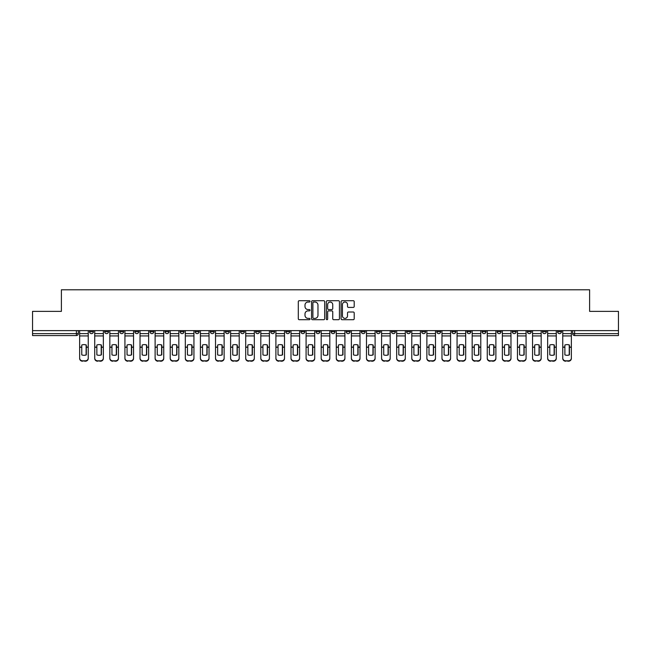 <?xml version="1.0" encoding="UTF-8"?>
<svg xmlns="http://www.w3.org/2000/svg" width="651" height="651" viewBox="0 0 651 651"><rect width="100%" height="100%" fill="white"/><g stroke="black" fill="none" stroke-linecap="round" stroke-linejoin="round"><path stroke-width="0.98" d="M310.014 301.372A0.667 0.667 0 0 0 309.347 300.713L299.257 300.713A0.952 0.952 0 0 0 298.304 301.657L298.304 318.762A0.952 0.952 0 0 0 299.257 319.706L309.347 319.706A0.667 0.667 0 0 0 310.014 319.047A0.667 0.667 0 0 0 309.347 318.38L308.045 318.38A3.043 3.043 0 0 1 305.002 315.336L305.002 313.912A3.043 3.043 0 0 1 308.045 310.877L309.347 310.877A0.667 0.667 0 0 0 310.014 310.21A0.667 0.667 0 0 0 309.347 309.542L308.045 309.542A3.043 3.043 0 0 1 305.002 306.507L305.002 305.083A3.043 3.043 0 0 1 308.045 302.04L309.347 302.04A0.667 0.667 0 0 0 310.014 301.372M497.185 330.627L497.185 331.693L501.058 331.693A1.937 1.937 0 0 1 499.122 333.629A1.937 1.937 0 0 1 497.185 331.693L497.185 330.627M482.09 330.627L482.09 331.693L485.963 331.693A1.937 1.937 0 0 1 484.027 333.629A1.937 1.937 0 0 1 482.09 331.693L482.09 330.627M391.503 330.627L391.503 331.693L395.377 331.693A1.937 1.937 0 0 1 393.44 333.629A1.937 1.937 0 0 1 391.503 331.693L391.503 330.627M376.408 330.627L376.408 331.693L380.274 331.693A1.937 1.937 0 0 1 378.345 333.629A1.937 1.937 0 0 1 376.408 331.693L376.408 330.627M361.305 330.627L361.305 331.693L365.178 331.693A1.937 1.937 0 0 1 363.242 333.629A1.937 1.937 0 0 1 361.305 331.693L361.305 330.627M331.115 330.627L331.115 331.693L334.988 331.693A1.937 1.937 0 0 1 333.052 333.629A1.937 1.937 0 0 1 331.115 331.693L331.115 330.627M300.917 331.693L300.917 330.627L300.917 331.693A1.937 1.937 0 0 0 302.853 333.629A1.937 1.937 0 0 1 300.917 331.693L304.79 331.693A1.937 1.937 0 0 1 302.853 333.629A1.937 1.937 0 0 0 304.79 331.693L304.79 330.627L304.79 331.693M285.822 331.693L285.822 330.627L285.822 331.693A1.937 1.937 0 0 0 287.758 333.629A1.937 1.937 0 0 1 285.822 331.693L289.695 331.693A1.937 1.937 0 0 1 287.758 333.629M270.726 331.693L270.726 330.627L270.726 331.693A1.937 1.937 0 0 0 272.655 333.629A1.937 1.937 0 0 1 270.726 331.693L274.592 331.693A1.937 1.937 0 0 1 272.655 333.629A1.937 1.937 0 0 0 274.592 331.693L274.592 330.627L274.592 331.693M255.623 330.627L255.623 331.693L259.497 331.693A1.937 1.937 0 0 1 257.56 333.629A1.937 1.937 0 0 1 255.623 331.693L255.623 330.627M240.528 330.627L240.528 331.693L244.402 331.693A1.937 1.937 0 0 1 242.465 333.629A1.937 1.937 0 0 1 240.528 331.693L240.528 330.627M225.433 330.627L225.433 331.693L229.298 331.693A1.937 1.937 0 0 1 227.37 333.629A1.937 1.937 0 0 1 225.433 331.693L225.433 330.627M210.33 331.693L210.33 330.627L210.33 331.693A1.937 1.937 0 0 0 212.267 333.629A1.937 1.937 0 0 1 210.33 331.693L214.203 331.693A1.937 1.937 0 0 1 212.267 333.629M180.14 331.693L180.14 330.627L180.14 331.693A1.937 1.937 0 0 0 182.077 333.629A1.937 1.937 0 0 1 180.14 331.693L184.005 331.693A1.937 1.937 0 0 1 182.077 333.629A1.937 1.937 0 0 0 184.005 331.693L184.005 330.627L184.005 331.693M165.037 331.693L165.037 330.627L165.037 331.693A1.937 1.937 0 0 0 166.973 333.629A1.937 1.937 0 0 1 165.037 331.693L168.91 331.693A1.937 1.937 0 0 1 166.973 333.629A1.937 1.937 0 0 0 168.91 331.693L168.91 330.627L168.91 331.693M149.942 331.693L149.942 330.627L149.942 331.693A1.937 1.937 0 0 0 151.878 333.629A1.937 1.937 0 0 1 149.942 331.693L153.815 331.693A1.937 1.937 0 0 1 151.878 333.629A1.937 1.937 0 0 0 153.815 331.693L153.815 330.627L153.815 331.693M134.847 331.693L134.847 330.627L134.847 331.693A1.937 1.937 0 0 0 136.783 333.629A1.937 1.937 0 0 1 134.847 331.693L138.72 331.693A1.937 1.937 0 0 1 136.783 333.629M119.751 331.693L119.751 330.627L119.751 331.693A1.937 1.937 0 0 0 121.68 333.629A1.937 1.937 0 0 1 119.751 331.693L123.617 331.693A1.937 1.937 0 0 1 121.68 333.629A1.937 1.937 0 0 0 123.617 331.693L123.617 330.627L123.617 331.693M104.648 331.693L104.648 330.627L104.648 331.693A1.937 1.937 0 0 0 106.585 333.629A1.937 1.937 0 0 1 104.648 331.693L108.522 331.693A1.937 1.937 0 0 1 106.585 333.629A1.937 1.937 0 0 0 108.522 331.693L108.522 330.627L108.522 331.693M353.265 307.41A0.952 0.952 0 0 0 354.209 306.458L354.209 301.657A0.952 0.952 0 0 0 353.265 300.713L342.052 300.713A0.952 0.952 0 0 0 341.1 301.657L341.1 318.762A0.952 0.952 0 0 0 342.052 319.706L353.265 319.706A0.952 0.952 0 0 0 354.209 318.762L354.209 312.96A0.952 0.952 0 0 0 353.265 312.016L348.464 312.016A0.952 0.952 0 0 0 347.512 312.96L347.512 315.841A2.539 2.539 0 0 1 344.973 318.38A2.539 2.539 0 0 1 342.434 315.841L342.434 304.578A2.539 2.539 0 0 1 344.973 302.04A2.539 2.539 0 0 1 347.512 304.578L347.512 306.458A0.952 0.952 0 0 0 348.464 307.41L353.265 307.41M32.55 330.627L32.55 311.373L61.389 311.373L61.389 289.785L589.611 289.785L589.611 311.373L618.45 311.373L618.45 330.627L32.55 330.627L32.55 333.629L78.323 333.629L78.323 330.627M324.67 301.657A0.952 0.952 0 0 0 323.718 300.713L312.513 300.713A0.952 0.952 0 0 0 311.56 301.657L311.56 318.762A0.952 0.952 0 0 0 312.513 319.706L323.718 319.706A0.952 0.952 0 0 0 324.67 318.762L324.67 301.657M327.282 300.713L338.487 300.713A0.952 0.952 0 0 1 339.44 301.657L339.44 318.762A0.952 0.952 0 0 1 338.487 319.706L333.694 319.706A0.952 0.952 0 0 1 332.742 318.762L332.742 311.821A0.952 0.952 0 0 0 331.79 310.877L328.609 310.877A0.952 0.952 0 0 0 327.665 311.821L327.665 319.047A0.667 0.667 0 0 1 326.997 319.706A0.667 0.667 0 0 1 326.33 319.047L326.33 301.657A0.952 0.952 0 0 1 327.282 300.713M572.677 330.627L572.677 333.629L618.45 333.629L618.45 335.566L574.605 335.566A1.937 1.937 0 0 1 572.677 333.629A1.937 1.937 0 0 0 574.605 335.566L574.605 330.627M618.45 330.627L618.45 333.629M78.323 333.629A1.937 1.937 0 0 1 76.395 335.566L32.55 335.566L32.55 333.629M561.447 330.627L561.447 331.693A1.937 1.937 0 0 1 559.51 333.629A1.937 1.937 0 0 1 557.573 331.693L561.447 331.693M557.573 330.627L557.573 331.693M546.352 330.627L546.352 331.693A1.937 1.937 0 0 1 544.415 333.629A1.937 1.937 0 0 1 542.478 331.693A1.937 1.937 0 0 0 544.415 333.629M542.478 330.627L542.478 331.693L546.352 331.693M531.249 330.627L531.249 331.693A1.937 1.937 0 0 1 529.32 333.629A1.937 1.937 0 0 1 527.383 331.693L531.249 331.693M527.383 330.627L527.383 331.693M516.153 330.627L516.153 331.693A1.937 1.937 0 0 1 514.217 333.629A1.937 1.937 0 0 1 512.28 331.693L516.153 331.693M512.28 330.627L512.28 331.693M501.058 330.627L501.058 331.693M485.963 330.627L485.963 331.693L485.963 330.627M470.86 330.627L470.86 331.693A1.937 1.937 0 0 1 468.923 333.629A1.937 1.937 0 0 1 466.995 331.693L470.86 331.693M466.995 330.627L466.995 331.693M455.765 330.627L455.765 331.693A1.937 1.937 0 0 1 453.828 333.629A1.937 1.937 0 0 1 451.892 331.693L455.765 331.693M451.892 330.627L451.892 331.693M440.67 330.627L440.67 331.693A1.937 1.937 0 0 1 438.733 333.629A1.937 1.937 0 0 1 436.797 331.693L440.67 331.693M436.797 330.627L436.797 331.693M425.567 330.627L425.567 331.693A1.937 1.937 0 0 1 423.63 333.629A1.937 1.937 0 0 1 421.702 331.693L425.567 331.693M421.702 330.627L421.702 331.693M410.472 330.627L410.472 331.693A1.937 1.937 0 0 1 408.535 333.629A1.937 1.937 0 0 1 406.598 331.693L410.472 331.693M406.598 330.627L406.598 331.693M395.377 330.627L395.377 331.693A1.937 1.937 0 0 1 393.44 333.629M380.274 330.627L380.274 331.693M365.178 331.693L365.178 330.627L365.178 331.693A1.937 1.937 0 0 1 363.242 333.629M350.083 330.627L350.083 331.693A1.937 1.937 0 0 1 348.147 333.629A1.937 1.937 0 0 1 346.21 331.693A1.937 1.937 0 0 0 348.147 333.629A1.937 1.937 0 0 0 350.083 331.693L346.21 331.693L346.21 330.627M334.988 331.693L334.988 330.627L334.988 331.693A1.937 1.937 0 0 1 333.052 333.629M319.885 330.627L319.885 331.693A1.937 1.937 0 0 1 317.948 333.629A1.937 1.937 0 0 1 316.012 331.693A1.937 1.937 0 0 0 317.948 333.629M316.012 330.627L316.012 331.693L319.885 331.693M289.695 330.627L289.695 331.693L289.695 330.627M259.497 331.693L259.497 330.627L259.497 331.693A1.937 1.937 0 0 1 257.56 333.629M244.402 331.693L244.402 330.627L244.402 331.693A1.937 1.937 0 0 1 242.465 333.629M229.298 331.693L229.298 330.627L229.298 331.693A1.937 1.937 0 0 1 227.37 333.629M214.203 330.627L214.203 331.693L214.203 330.627M199.108 331.693L199.108 330.627L199.108 331.693A1.937 1.937 0 0 1 197.172 333.629A1.937 1.937 0 0 1 195.235 331.693L199.108 331.693A1.937 1.937 0 0 1 197.172 333.629M195.235 330.627L195.235 331.693M138.72 330.627L138.72 331.693L138.72 330.627M93.427 330.627L93.427 331.693A1.937 1.937 0 0 1 91.49 333.629A1.937 1.937 0 0 1 89.553 331.693A1.937 1.937 0 0 0 91.49 333.629A1.937 1.937 0 0 0 93.427 331.693L93.427 330.627M89.553 330.627L89.553 331.693L93.427 331.693M313.554 302.04A0.667 0.667 0 0 0 312.887 302.707L312.887 317.712A0.667 0.667 0 0 0 313.554 318.38L314.929 318.38A3.043 3.043 0 0 0 317.973 315.336L317.973 305.083A3.043 3.043 0 0 0 314.929 302.04L313.554 302.04M332.742 304.627A2.539 2.539 0 0 0 330.203 302.088A2.539 2.539 0 0 0 327.665 304.627L327.665 308.59A0.952 0.952 0 0 0 328.609 309.542L331.79 309.542A0.952 0.952 0 0 0 332.742 308.59L332.742 304.627M86.119 354.95L86.119 344.949M83.938 344.615A5.997 5.281 180 0 1 86.119 345.014M79.634 347.642L79.634 358.058A2.905 2.75 0 0 0 82.539 360.809L85.346 360.809A2.905 2.75 0 0 0 88.243 358.058L88.243 358.457A2.905 2.75 180 0 1 85.346 361.215L85.346 360.809M83.938 355.308A5.997 5.688 180 0 0 86.119 354.885M86.314 347.243L86.314 345.014A5.997 5.281 180 0 0 84.036 344.615A5.997 5.281 180 0 0 81.766 345.014L81.766 354.885A5.997 5.688 180 0 0 86.314 354.885L86.314 347.243L88.243 347.243L88.243 358.058M88.243 330.627L88.243 347.243M79.634 330.627L79.634 358.058M82.539 360.809L85.346 361.215M82.539 361.215A2.905 2.75 180 0 1 79.634 358.457M101.214 354.95L101.214 344.949M99.033 344.615A5.997 5.281 180 0 1 101.214 345.014M94.729 347.642L94.729 358.058A2.905 2.75 0 0 0 97.634 360.809L100.441 360.809A2.905 2.75 0 0 0 103.346 358.058L103.346 358.457A2.905 2.75 180 0 1 100.441 361.215L100.441 360.809M99.033 355.308A5.997 5.688 180 0 0 101.214 354.885M116.309 354.95L116.309 344.949M114.137 344.615A5.997 5.281 180 0 1 116.309 345.014M109.832 347.642L109.832 358.058A2.905 2.75 0 0 0 112.729 360.809L115.536 360.809A2.905 2.75 0 0 0 118.441 358.058L118.441 358.457A2.905 2.75 180 0 1 115.536 361.215L115.536 360.809M114.137 355.308A5.997 5.688 180 0 0 116.309 354.885M101.41 347.243L101.41 345.014A5.997 5.281 180 0 0 99.131 344.615A5.997 5.281 180 0 0 96.861 345.014L96.861 354.885A5.997 5.688 180 0 0 101.41 354.885L101.41 347.243L103.346 347.243L103.346 358.058M103.346 330.627L103.346 347.243M94.729 330.627L94.729 358.058M97.634 360.809L100.441 361.215M97.634 361.215A2.905 2.75 180 0 1 94.729 358.457M116.505 347.243L116.505 345.014A5.997 5.281 180 0 0 114.234 344.615A5.997 5.281 180 0 0 111.956 345.014L111.956 354.885A5.997 5.688 180 0 0 116.505 354.885L116.505 347.243L118.441 347.243L118.441 358.058M118.441 330.627L118.441 347.243M109.832 330.627L109.832 358.058M112.729 360.809L115.536 361.215M112.729 361.215A2.905 2.75 180 0 1 109.832 358.457M131.412 354.95L131.412 344.949M129.232 344.615A5.997 5.281 180 0 1 131.412 345.014M124.927 347.642L124.927 358.058A2.905 2.75 0 0 0 127.832 360.809L130.639 360.809A2.905 2.75 0 0 0 133.536 358.058L133.536 358.457A2.905 2.75 180 0 1 130.639 361.215L130.639 360.809M129.232 355.308A5.997 5.688 180 0 0 131.412 354.885M146.508 354.95L146.508 344.949M144.327 344.615A5.997 5.281 180 0 1 146.508 345.014M140.022 347.642L140.022 358.058A2.905 2.75 0 0 0 142.927 360.809L145.734 360.809A2.905 2.75 0 0 0 148.64 358.058L148.64 358.457A2.905 2.75 180 0 1 145.734 361.215L145.734 360.809M144.327 355.308A5.997 5.688 180 0 0 146.508 354.885M161.603 354.95L161.603 344.949M159.43 344.615A5.997 5.281 180 0 1 161.603 345.014M155.117 347.642L155.117 358.058A2.905 2.75 0 0 0 158.022 360.809L160.83 360.809A2.905 2.75 0 0 0 163.735 358.058L163.735 358.457A2.905 2.75 180 0 1 160.83 361.215L160.83 360.809M159.43 355.308A5.997 5.688 180 0 0 161.603 354.885M131.6 347.243L131.6 345.014A5.997 5.281 180 0 0 129.329 344.615A5.997 5.281 180 0 0 127.051 345.014L127.051 354.885A5.997 5.688 180 0 0 131.6 354.885L131.6 347.243L133.536 347.243L133.536 358.058M133.536 330.627L133.536 347.243M124.927 330.627L124.927 358.058M127.832 360.809L130.639 361.215M127.832 361.215A2.905 2.75 180 0 1 124.927 358.457M146.703 347.243L146.703 345.014A5.997 5.281 180 0 0 144.424 344.615A5.997 5.281 180 0 0 142.154 345.014L142.154 354.885A5.997 5.688 180 0 0 146.703 354.885L146.703 347.243L148.64 347.243L148.64 358.058M148.64 330.627L148.64 347.243M140.022 330.627L140.022 358.058M142.927 360.809L145.734 361.215M142.927 361.215A2.905 2.75 180 0 1 140.022 358.457M161.798 347.243L161.798 345.014A5.997 5.281 180 0 0 159.528 344.615A5.997 5.281 180 0 0 157.249 345.014L157.249 354.885A5.997 5.688 180 0 0 161.798 354.885L161.798 347.243L163.735 347.243L163.735 358.058M163.735 330.627L163.735 347.243M155.117 330.627L155.117 358.058M158.022 360.809L160.83 361.215M158.022 361.215A2.905 2.75 180 0 1 155.117 358.457M176.706 354.95L176.706 344.949M174.525 344.615A5.997 5.281 180 0 1 176.706 345.014M170.22 347.642L170.22 358.058A2.905 2.75 0 0 0 173.125 360.809L175.925 360.809A2.905 2.75 0 0 0 178.83 358.058L178.83 358.457A2.905 2.75 180 0 1 175.925 361.215L175.925 360.809M174.525 355.308A5.997 5.688 180 0 0 176.706 354.885M176.893 347.243L176.893 345.014A5.997 5.281 180 0 0 174.623 344.615A5.997 5.281 180 0 0 172.344 345.014L172.344 354.885A5.997 5.688 180 0 0 176.893 354.885L176.893 347.243L178.83 347.243L178.83 358.058M178.83 330.627L178.83 347.243M170.22 330.627L170.22 358.058M173.125 360.809L175.925 361.215M173.125 361.215A2.905 2.75 180 0 1 170.22 358.457M191.801 354.95L191.801 344.949M189.62 344.615A5.997 5.281 180 0 1 191.801 345.014M185.315 347.642L185.315 358.058A2.905 2.75 0 0 0 188.22 360.809L191.028 360.809A2.905 2.75 0 0 0 193.933 358.058L193.933 358.457A2.905 2.75 180 0 1 191.028 361.215L191.028 360.809M189.62 355.308A5.997 5.688 180 0 0 191.801 354.885M191.996 347.243L191.996 345.014A5.997 5.281 180 0 0 189.718 344.615A5.997 5.281 180 0 0 187.447 345.014L187.447 354.885A5.997 5.688 180 0 0 191.996 354.885L191.996 347.243L193.933 347.243L193.933 358.058M193.933 330.627L193.933 347.243M185.315 330.627L185.315 358.058M188.22 360.809L191.028 361.215M188.22 361.215A2.905 2.75 180 0 1 185.315 358.457M206.896 354.95L206.896 344.949M204.723 344.615A5.997 5.281 180 0 1 206.896 345.014M200.41 347.642L200.41 358.058A2.905 2.75 0 0 0 203.315 360.809L206.123 360.809A2.905 2.75 0 0 0 209.028 358.058L209.028 358.457A2.905 2.75 180 0 1 206.123 361.215L206.123 360.809M204.723 355.308A5.997 5.688 180 0 0 206.896 354.885M207.091 347.243L207.091 345.014A5.997 5.281 180 0 0 204.813 344.615A5.997 5.281 180 0 0 202.542 345.014L202.542 354.885A5.997 5.688 180 0 0 207.091 354.885L207.091 347.243L209.028 347.243L209.028 358.058M209.028 330.627L209.028 347.243M200.41 330.627L200.41 358.058M203.315 360.809L206.123 361.215M203.315 361.215A2.905 2.75 180 0 1 200.41 358.457M221.991 354.95L221.991 344.949M219.818 344.615A5.997 5.281 180 0 1 221.991 345.014M215.514 347.642L215.514 358.058A2.905 2.75 0 0 0 218.41 360.809L221.218 360.809A2.905 2.75 0 0 0 224.123 358.058L224.123 358.457A2.905 2.75 180 0 1 221.218 361.215L221.218 360.809M219.818 355.308A5.997 5.688 180 0 0 221.991 354.885M222.186 347.243L222.186 345.014A5.997 5.281 180 0 0 219.916 344.615A5.997 5.281 180 0 0 217.637 345.014L217.637 354.885A5.997 5.688 180 0 0 222.186 354.885L222.186 347.243L224.123 347.243L224.123 358.058M224.123 330.627L224.123 347.243M215.514 330.627L215.514 358.058M218.41 360.809L221.218 361.215M218.41 361.215A2.905 2.75 180 0 1 215.514 358.457M237.094 354.95L237.094 344.949M234.913 344.615A5.997 5.281 180 0 1 237.094 345.014M230.609 347.642L230.609 358.058A2.905 2.75 0 0 0 233.514 360.809L236.321 360.809A2.905 2.75 0 0 0 239.218 358.058L239.218 358.457A2.905 2.75 180 0 1 236.321 361.215L236.321 360.809M234.913 355.308A5.997 5.688 180 0 0 237.094 354.885M252.189 354.95L252.189 344.949M250.008 344.615A5.997 5.281 180 0 1 252.189 345.014M245.704 347.642L245.704 358.058A2.905 2.75 0 0 0 248.609 360.809L251.416 360.809A2.905 2.75 0 0 0 254.321 358.058L254.321 358.457A2.905 2.75 180 0 1 251.416 361.215L251.416 360.809M250.008 355.308A5.997 5.688 180 0 0 252.189 354.885M267.284 354.95L267.284 344.949M265.112 344.615A5.997 5.281 180 0 1 267.284 345.014M260.807 347.642L260.807 358.058A2.905 2.75 0 0 0 263.704 360.809L266.511 360.809A2.905 2.75 0 0 0 269.416 358.058L269.416 358.457A2.905 2.75 180 0 1 266.511 361.215L266.511 360.809M265.112 355.308A5.997 5.688 180 0 0 267.284 354.885M282.388 354.95L282.388 344.949M280.207 344.615A5.997 5.281 180 0 1 282.388 345.014M275.902 347.642L275.902 358.058A2.905 2.75 0 0 0 278.807 360.809L281.614 360.809A2.905 2.75 0 0 0 284.511 358.058L284.511 358.457A2.905 2.75 180 0 1 281.614 361.215L281.614 360.809M280.207 355.308A5.997 5.688 180 0 0 282.388 354.885M297.483 354.95L297.483 344.949M295.302 344.615A5.997 5.281 180 0 1 297.483 345.014M290.997 347.642L290.997 358.058A2.905 2.75 0 0 0 293.902 360.809L296.71 360.809A2.905 2.75 0 0 0 299.615 358.058L299.615 358.457A2.905 2.75 180 0 1 296.71 361.215L296.71 360.809M295.302 355.308A5.997 5.688 180 0 0 297.483 354.885M312.578 354.95L312.578 344.949M310.405 344.615A5.997 5.281 180 0 1 312.578 345.014M306.092 347.642L306.092 358.058A2.905 2.75 0 0 0 308.997 360.809L311.805 360.809A2.905 2.75 0 0 0 314.71 358.058L314.71 358.457A2.905 2.75 180 0 1 311.805 361.215L311.805 360.809M310.405 355.308A5.997 5.688 180 0 0 312.578 354.885M237.29 347.243L237.29 345.014A5.997 5.281 180 0 0 235.011 344.615A5.997 5.281 180 0 0 232.741 345.014L232.741 354.885A5.997 5.688 180 0 0 237.29 354.885L237.29 347.243L239.218 347.243L239.218 358.058M239.218 330.627L239.218 347.243M230.609 330.627L230.609 358.058M233.514 360.809L236.321 361.215M233.514 361.215A2.905 2.75 180 0 1 230.609 358.457M252.385 347.243L252.385 345.014A5.997 5.281 180 0 0 250.106 344.615A5.997 5.281 180 0 0 247.836 345.014L247.836 354.885A5.997 5.688 180 0 0 252.385 354.885L252.385 347.243L254.321 347.243L254.321 358.058M254.321 330.627L254.321 347.243M245.704 330.627L245.704 358.058M248.609 360.809L251.416 361.215M248.609 361.215A2.905 2.75 180 0 1 245.704 358.457M267.48 347.243L267.48 345.014A5.997 5.281 180 0 0 265.209 344.615A5.997 5.281 180 0 0 262.931 345.014L262.931 354.885A5.997 5.688 180 0 0 267.48 354.885L267.48 347.243L269.416 347.243L269.416 358.058M269.416 330.627L269.416 347.243M260.807 330.627L260.807 358.058M263.704 360.809L266.511 361.215M263.704 361.215A2.905 2.75 180 0 1 260.807 358.457M282.575 347.243L282.575 345.014A5.997 5.281 180 0 0 280.304 344.615A5.997 5.281 180 0 0 278.034 345.014L278.034 354.885A5.997 5.688 180 0 0 282.575 354.885L282.575 347.243L284.511 347.243L284.511 358.058M284.511 330.627L284.511 347.243M275.902 330.627L275.902 358.058M278.807 360.809L281.614 361.215M278.807 361.215A2.905 2.75 180 0 1 275.902 358.457M297.678 347.243L297.678 345.014A5.997 5.281 180 0 0 295.399 344.615A5.997 5.281 180 0 0 293.129 345.014L293.129 354.885A5.997 5.688 180 0 0 297.678 354.885L297.678 347.243L299.615 347.243L299.615 358.058M299.615 330.627L299.615 347.243M290.997 330.627L290.997 358.058M293.902 360.809L296.71 361.215M293.902 361.215A2.905 2.75 180 0 1 290.997 358.457M312.773 347.243L312.773 345.014A5.997 5.281 180 0 0 310.503 344.615A5.997 5.281 180 0 0 308.224 345.014L308.224 354.885A5.997 5.688 180 0 0 312.773 354.885L312.773 347.243L314.71 347.243L314.71 358.058M314.71 330.627L314.71 347.243M306.092 330.627L306.092 358.058M308.997 360.809L311.805 361.215M308.997 361.215A2.905 2.75 180 0 1 306.092 358.457M327.681 354.95L327.681 344.949M325.5 344.615A5.997 5.281 180 0 1 327.681 345.014M321.195 347.642L321.195 358.058A2.905 2.75 0 0 0 324.1 360.809L326.9 360.809A2.905 2.75 0 0 0 329.805 358.058L329.805 358.457A2.905 2.75 180 0 1 326.9 361.215L326.9 360.809M325.5 355.308A5.997 5.688 180 0 0 327.681 354.885M327.868 347.243L327.868 345.014A5.997 5.281 180 0 0 325.598 344.615A5.997 5.281 180 0 0 323.319 345.014L323.319 354.885A5.997 5.688 180 0 0 327.868 354.885L327.868 347.243L329.805 347.243L329.805 358.058M329.805 330.627L329.805 347.243M321.195 330.627L321.195 358.058M324.1 360.809L326.9 361.215M324.1 361.215A2.905 2.75 180 0 1 321.195 358.457M342.776 354.95L342.776 344.949M340.595 344.615A5.997 5.281 180 0 1 342.776 345.014M336.29 347.642L336.29 358.058A2.905 2.75 0 0 0 339.195 360.809L342.003 360.809A2.905 2.75 0 0 0 344.908 358.058L344.908 358.457A2.905 2.75 180 0 1 342.003 361.215L342.003 360.809M340.595 355.308A5.997 5.688 180 0 0 342.776 354.885M342.971 347.243L342.971 345.014A5.997 5.281 180 0 0 340.693 344.615A5.997 5.281 180 0 0 338.422 345.014L338.422 354.885A5.997 5.688 180 0 0 342.971 354.885L342.971 347.243L344.908 347.243L344.908 358.058M344.908 330.627L344.908 347.243M336.29 330.627L336.29 358.058M339.195 360.809L342.003 361.215M339.195 361.215A2.905 2.75 180 0 1 336.29 358.457M357.871 354.95L357.871 344.949M355.698 344.615A5.997 5.281 180 0 1 357.871 345.014M351.385 347.642L351.385 358.058A2.905 2.75 0 0 0 354.29 360.809L357.098 360.809A2.905 2.75 0 0 0 360.003 358.058L360.003 358.457A2.905 2.75 180 0 1 357.098 361.215L357.098 360.809M355.698 355.308A5.997 5.688 180 0 0 357.871 354.885M358.066 347.243L358.066 345.014A5.997 5.281 180 0 0 355.788 344.615A5.997 5.281 180 0 0 353.517 345.014L353.517 354.885A5.997 5.688 180 0 0 358.066 354.885L358.066 347.243L360.003 347.243L360.003 358.058M360.003 330.627L360.003 347.243M351.385 330.627L351.385 358.058M354.29 360.809L357.098 361.215M354.29 361.215A2.905 2.75 180 0 1 351.385 358.457M372.966 354.95L372.966 344.949M370.793 344.615A5.997 5.281 180 0 1 372.966 345.014M366.489 347.642L366.489 358.058A2.905 2.75 0 0 0 369.386 360.809L372.193 360.809A2.905 2.75 0 0 0 375.098 358.058L375.098 358.457A2.905 2.75 180 0 1 372.193 361.215L372.193 360.809M370.793 355.308A5.997 5.688 180 0 0 372.966 354.885M373.161 347.243L373.161 345.014A5.997 5.281 180 0 0 370.891 344.615A5.997 5.281 180 0 0 368.612 345.014L368.612 354.885A5.997 5.688 180 0 0 373.161 354.885L373.161 347.243L375.098 347.243L375.098 358.058M375.098 330.627L375.098 347.243M366.489 330.627L366.489 358.058M369.386 360.809L372.193 361.215M369.386 361.215A2.905 2.75 180 0 1 366.489 358.457M388.069 354.95L388.069 344.949M385.888 344.615A5.997 5.281 180 0 1 388.069 345.014M381.584 347.642L381.584 358.058A2.905 2.75 0 0 0 384.489 360.809L387.296 360.809A2.905 2.75 0 0 0 390.193 358.058L390.193 358.457A2.905 2.75 180 0 1 387.296 361.215L387.296 360.809M385.888 355.308A5.997 5.688 180 0 0 388.069 354.885M388.265 347.243L388.265 345.014A5.997 5.281 180 0 0 385.986 344.615A5.997 5.281 180 0 0 383.716 345.014L383.716 354.885A5.997 5.688 180 0 0 388.265 354.885L388.265 347.243L390.193 347.243L390.193 358.058M390.193 330.627L390.193 347.243M381.584 330.627L381.584 358.058M384.489 360.809L387.296 361.215M384.489 361.215A2.905 2.75 180 0 1 381.584 358.457M403.164 354.95L403.164 344.949M400.992 344.615A5.997 5.281 180 0 1 403.164 345.014M396.679 347.642L396.679 358.058A2.905 2.75 0 0 0 399.584 360.809L402.391 360.809A2.905 2.75 0 0 0 405.296 358.058L405.296 358.457A2.905 2.75 180 0 1 402.391 361.215L402.391 360.809M400.992 355.308A5.997 5.688 180 0 0 403.164 354.885M403.36 347.243L403.36 345.014A5.997 5.281 180 0 0 401.081 344.615A5.997 5.281 180 0 0 398.811 345.014L398.811 354.885A5.997 5.688 180 0 0 403.36 354.885L403.36 347.243L405.296 347.243L405.296 358.058M405.296 330.627L405.296 347.243M396.679 330.627L396.679 358.058M399.584 360.809L402.391 361.215M399.584 361.215A2.905 2.75 180 0 1 396.679 358.457M418.259 354.95L418.259 344.949M416.087 344.615A5.997 5.281 180 0 1 418.259 345.014M411.782 347.642L411.782 358.058A2.905 2.75 0 0 0 414.679 360.809L417.486 360.809A2.905 2.75 0 0 0 420.391 358.058L420.391 358.457A2.905 2.75 180 0 1 417.486 361.215L417.486 360.809M416.087 355.308A5.997 5.688 180 0 0 418.259 354.885M418.455 347.243L418.455 345.014A5.997 5.281 180 0 0 416.184 344.615A5.997 5.281 180 0 0 413.906 345.014L413.906 354.885A5.997 5.688 180 0 0 418.455 354.885L418.455 347.243L420.391 347.243L420.391 358.058M420.391 330.627L420.391 347.243M411.782 330.627L411.782 358.058M414.679 360.809L417.486 361.215M414.679 361.215A2.905 2.75 180 0 1 411.782 358.457M433.363 354.95L433.363 344.949M431.182 344.615A5.997 5.281 180 0 1 433.363 345.014M426.877 347.642L426.877 358.058A2.905 2.75 0 0 0 429.782 360.809L432.589 360.809A2.905 2.75 0 0 0 435.486 358.058L435.486 358.457A2.905 2.75 180 0 1 432.589 361.215L432.589 360.809M431.182 355.308A5.997 5.688 180 0 0 433.363 354.885M433.55 347.243L433.55 345.014A5.997 5.281 180 0 0 431.279 344.615A5.997 5.281 180 0 0 429.009 345.014L429.009 354.885A5.997 5.688 180 0 0 433.55 354.885L433.55 347.243L435.486 347.243L435.486 358.058M435.486 330.627L435.486 347.243M426.877 330.627L426.877 358.058M429.782 360.809L432.589 361.215M429.782 361.215A2.905 2.75 180 0 1 426.877 358.457M448.458 354.95L448.458 344.949M446.277 344.615A5.997 5.281 180 0 1 448.458 345.014M441.972 347.642L441.972 358.058A2.905 2.75 0 0 0 444.877 360.809L447.685 360.809A2.905 2.75 0 0 0 450.59 358.058L450.59 358.457A2.905 2.75 180 0 1 447.685 361.215L447.685 360.809M446.277 355.308A5.997 5.688 180 0 0 448.458 354.885M448.653 347.243L448.653 345.014A5.997 5.281 180 0 0 446.374 344.615A5.997 5.281 180 0 0 444.104 345.014L444.104 354.885A5.997 5.688 180 0 0 448.653 354.885L448.653 347.243L450.59 347.243L450.59 358.058M450.59 330.627L450.59 347.243M441.972 330.627L441.972 358.058M444.877 360.809L447.685 361.215M444.877 361.215A2.905 2.75 180 0 1 441.972 358.457M463.553 354.95L463.553 344.949M461.38 344.615A5.997 5.281 180 0 1 463.553 345.014M457.067 347.642L457.067 358.058A2.905 2.75 0 0 0 459.972 360.809L462.78 360.809A2.905 2.75 0 0 0 465.685 358.058L465.685 358.457A2.905 2.75 180 0 1 462.78 361.215L462.78 360.809M461.38 355.308A5.997 5.688 180 0 0 463.553 354.885M463.748 347.243L463.748 345.014A5.997 5.281 180 0 0 461.478 344.615A5.997 5.281 180 0 0 459.199 345.014L459.199 354.885A5.997 5.688 180 0 0 463.748 354.885L463.748 347.243L465.685 347.243L465.685 358.058M465.685 330.627L465.685 347.243M457.067 330.627L457.067 358.058M459.972 360.809L462.78 361.215M459.972 361.215A2.905 2.75 180 0 1 457.067 358.457M478.656 354.95L478.656 344.949M476.475 344.615A5.997 5.281 180 0 1 478.656 345.014M472.17 347.642L472.17 358.058A2.905 2.75 0 0 0 475.075 360.809L477.875 360.809A2.905 2.75 0 0 0 480.78 358.058L480.78 358.457A2.905 2.75 180 0 1 477.875 361.215L477.875 360.809M476.475 355.308A5.997 5.688 180 0 0 478.656 354.885M478.843 347.243L478.843 345.014A5.997 5.281 180 0 0 476.573 344.615A5.997 5.281 180 0 0 474.294 345.014L474.294 354.885A5.997 5.688 180 0 0 478.843 354.885L478.843 347.243L480.78 347.243L480.78 358.058M480.78 330.627L480.78 347.243M472.17 330.627L472.17 358.058M475.075 360.809L477.875 361.215M475.075 361.215A2.905 2.75 180 0 1 472.17 358.457M493.751 354.95L493.751 344.949M491.57 344.615A5.997 5.281 180 0 1 493.751 345.014M487.265 347.642L487.265 358.058A2.905 2.75 0 0 0 490.17 360.809L492.978 360.809A2.905 2.75 0 0 0 495.883 358.058L495.883 358.457A2.905 2.75 180 0 1 492.978 361.215L492.978 360.809M491.57 355.308A5.997 5.688 180 0 0 493.751 354.885M493.946 347.243L493.946 345.014A5.997 5.281 180 0 0 491.668 344.615A5.997 5.281 180 0 0 489.397 345.014L489.397 354.885A5.997 5.688 180 0 0 493.946 354.885L493.946 347.243L495.883 347.243L495.883 358.058M495.883 330.627L495.883 347.243M487.265 330.627L487.265 358.058M490.17 360.809L492.978 361.215M490.17 361.215A2.905 2.75 180 0 1 487.265 358.457M508.846 354.95L508.846 344.949M506.673 344.615A5.997 5.281 180 0 1 508.846 345.014M502.36 347.642L502.36 358.058A2.905 2.75 0 0 0 505.266 360.809L508.073 360.809A2.905 2.75 0 0 0 510.978 358.058L510.978 358.457A2.905 2.75 180 0 1 508.073 361.215L508.073 360.809M506.673 355.308A5.997 5.688 180 0 0 508.846 354.885M509.041 347.243L509.041 345.014A5.997 5.281 180 0 0 506.771 344.615A5.997 5.281 180 0 0 504.492 345.014L504.492 354.885A5.997 5.688 180 0 0 509.041 354.885L509.041 347.243L510.978 347.243L510.978 358.058M510.978 330.627L510.978 347.243M502.36 330.627L502.36 358.058M505.266 360.809L508.073 361.215M505.266 361.215A2.905 2.75 180 0 1 502.36 358.457M523.949 354.95L523.949 344.949M521.768 344.615A5.997 5.281 180 0 1 523.949 345.014M517.464 347.642L517.464 358.058A2.905 2.75 0 0 0 520.361 360.809L523.168 360.809A2.905 2.75 0 0 0 526.073 358.058L526.073 358.457A2.905 2.75 180 0 1 523.168 361.215L523.168 360.809M521.768 355.308A5.997 5.688 180 0 0 523.949 354.885M524.136 347.243L524.136 345.014A5.997 5.281 180 0 0 521.866 344.615A5.997 5.281 180 0 0 519.588 345.014L519.588 354.885A5.997 5.688 180 0 0 524.136 354.885L524.136 347.243L526.073 347.243L526.073 358.058M526.073 330.627L526.073 347.243M517.464 330.627L517.464 358.058M520.361 360.809L523.168 361.215M520.361 361.215A2.905 2.75 180 0 1 517.464 358.457M539.044 354.95L539.044 344.949M536.863 344.615A5.997 5.281 180 0 1 539.044 345.014M532.559 347.642L532.559 358.058A2.905 2.75 0 0 0 535.464 360.809L538.271 360.809A2.905 2.75 0 0 0 541.168 358.058L541.168 358.457A2.905 2.75 180 0 1 538.271 361.215L538.271 360.809M536.863 355.308A5.997 5.688 180 0 0 539.044 354.885M539.24 347.243L539.24 345.014A5.997 5.281 180 0 0 536.961 344.615A5.997 5.281 180 0 0 534.691 345.014L534.691 354.885A5.997 5.688 180 0 0 539.24 354.885L539.24 347.243L541.168 347.243L541.168 358.058M541.168 330.627L541.168 347.243M532.559 330.627L532.559 358.058M535.464 360.809L538.271 361.215M535.464 361.215A2.905 2.75 180 0 1 532.559 358.457M554.139 354.95L554.139 344.949M551.967 344.615A5.997 5.281 180 0 1 554.139 345.014M547.654 347.642L547.654 358.058A2.905 2.75 0 0 0 550.559 360.809L553.366 360.809A2.905 2.75 0 0 0 556.271 358.058L556.271 358.457A2.905 2.75 180 0 1 553.366 361.215L553.366 360.809M551.967 355.308A5.997 5.688 180 0 0 554.139 354.885M554.335 347.243L554.335 345.014A5.997 5.281 180 0 0 552.056 344.615A5.997 5.281 180 0 0 549.786 345.014L549.786 354.885A5.997 5.688 180 0 0 554.335 354.885L554.335 347.243L556.271 347.243L556.271 358.058M556.271 330.627L556.271 347.243M547.654 330.627L547.654 358.058M550.559 360.809L553.366 361.215M550.559 361.215A2.905 2.75 180 0 1 547.654 358.457M569.234 354.95L569.234 344.949M567.062 344.615A5.997 5.281 180 0 1 569.234 345.014M562.757 347.642L562.757 358.058A2.905 2.75 0 0 0 565.654 360.809L568.461 360.809A2.905 2.75 0 0 0 571.366 358.058L571.366 358.457A2.905 2.75 180 0 1 568.461 361.215L568.461 360.809M567.062 355.308A5.997 5.688 180 0 0 569.234 354.885M569.43 347.243L569.43 345.014A5.997 5.281 180 0 0 567.159 344.615A5.997 5.281 180 0 0 564.881 345.014L564.881 354.885A5.997 5.688 180 0 0 569.43 354.885L569.43 347.243L571.366 347.243L571.366 358.058M571.366 330.627L571.366 347.243M562.757 330.627L562.757 358.058M565.654 360.809L568.461 361.215M565.654 361.215A2.905 2.75 180 0 1 562.757 358.457M76.395 330.627L76.395 335.566M86.314 347.089L88.243 347.089M79.634 347.089L81.766 347.089M79.634 335.932L88.243 335.932M79.634 347.243L81.766 347.243M79.634 333.629L88.243 333.629M101.41 347.089L103.346 347.089M94.729 347.089L96.861 347.089M94.729 335.932L103.346 335.932M94.729 347.243L96.861 347.243M94.729 333.629L103.346 333.629M116.505 347.089L118.441 347.089M109.832 347.089L111.956 347.089M109.832 335.932L118.441 335.932M109.832 347.243L111.956 347.243M109.832 333.629L118.441 333.629M131.6 347.089L133.536 347.089M124.927 347.089L127.051 347.089M124.927 335.932L133.536 335.932M124.927 347.243L127.051 347.243M124.927 333.629L133.536 333.629M146.703 347.089L148.64 347.089M140.022 347.089L142.154 347.089M140.022 335.932L148.64 335.932M140.022 347.243L142.154 347.243M140.022 333.629L148.64 333.629M161.798 347.089L163.735 347.089M155.117 347.089L157.249 347.089M155.117 335.932L163.735 335.932M155.117 347.243L157.249 347.243M155.117 333.629L163.735 333.629M176.893 347.089L178.83 347.089M170.22 347.089L172.344 347.089M170.22 335.932L178.83 335.932M170.22 347.243L172.344 347.243M170.22 333.629L178.83 333.629M191.996 347.089L193.933 347.089M185.315 347.089L187.447 347.089M185.315 335.932L193.933 335.932M185.315 347.243L187.447 347.243M185.315 333.629L193.933 333.629M207.091 347.089L209.028 347.089M200.41 347.089L202.542 347.089M200.41 335.932L209.028 335.932M200.41 347.243L202.542 347.243M200.41 333.629L209.028 333.629M222.186 347.089L224.123 347.089M215.514 347.089L217.637 347.089M215.514 335.932L224.123 335.932M215.514 347.243L217.637 347.243M215.514 333.629L224.123 333.629M237.29 347.089L239.218 347.089M230.609 347.089L232.741 347.089M230.609 335.932L239.218 335.932M230.609 347.243L232.741 347.243M230.609 333.629L239.218 333.629M252.385 347.089L254.321 347.089M245.704 347.089L247.836 347.089M245.704 335.932L254.321 335.932M245.704 347.243L247.836 347.243M245.704 333.629L254.321 333.629M267.48 347.089L269.416 347.089M260.807 347.089L262.931 347.089M260.807 335.932L269.416 335.932M260.807 347.243L262.931 347.243M260.807 333.629L269.416 333.629M282.575 347.089L284.511 347.089M275.902 347.089L278.034 347.089M275.902 335.932L284.511 335.932M275.902 347.243L278.034 347.243M275.902 333.629L284.511 333.629M297.678 347.089L299.615 347.089M290.997 347.089L293.129 347.089M290.997 335.932L299.615 335.932M290.997 347.243L293.129 347.243M290.997 333.629L299.615 333.629M312.773 347.089L314.71 347.089M306.092 347.089L308.224 347.089M306.092 335.932L314.71 335.932M306.092 347.243L308.224 347.243M306.092 333.629L314.71 333.629M327.868 347.089L329.805 347.089M321.195 347.089L323.319 347.089M321.195 335.932L329.805 335.932M321.195 347.243L323.319 347.243M321.195 333.629L329.805 333.629M342.971 347.089L344.908 347.089M336.29 347.089L338.422 347.089M336.29 335.932L344.908 335.932M336.29 347.243L338.422 347.243M336.29 333.629L344.908 333.629M358.066 347.089L360.003 347.089M351.385 347.089L353.517 347.089M351.385 335.932L360.003 335.932M351.385 347.243L353.517 347.243M351.385 333.629L360.003 333.629M373.161 347.089L375.098 347.089M366.489 347.089L368.612 347.089M366.489 335.932L375.098 335.932M366.489 347.243L368.612 347.243M366.489 333.629L375.098 333.629M388.265 347.089L390.193 347.089M381.584 347.089L383.716 347.089M381.584 335.932L390.193 335.932M381.584 347.243L383.716 347.243M381.584 333.629L390.193 333.629M403.36 347.089L405.296 347.089M396.679 347.089L398.811 347.089M396.679 335.932L405.296 335.932M396.679 347.243L398.811 347.243M396.679 333.629L405.296 333.629M418.455 347.089L420.391 347.089M411.782 347.089L413.906 347.089M411.782 335.932L420.391 335.932M411.782 347.243L413.906 347.243M411.782 333.629L420.391 333.629M433.55 347.089L435.486 347.089M426.877 347.089L429.009 347.089M426.877 335.932L435.486 335.932M426.877 347.243L429.009 347.243M426.877 333.629L435.486 333.629M448.653 347.089L450.59 347.089M441.972 347.089L444.104 347.089M441.972 335.932L450.59 335.932M441.972 347.243L444.104 347.243M441.972 333.629L450.59 333.629M463.748 347.089L465.685 347.089M457.067 347.089L459.199 347.089M457.067 335.932L465.685 335.932M457.067 347.243L459.199 347.243M457.067 333.629L465.685 333.629M478.843 347.089L480.78 347.089M472.17 347.089L474.294 347.089M472.17 335.932L480.78 335.932M472.17 347.243L474.294 347.243M472.17 333.629L480.78 333.629M493.946 347.089L495.883 347.089M487.265 347.089L489.397 347.089M487.265 335.932L495.883 335.932M487.265 347.243L489.397 347.243M487.265 333.629L495.883 333.629M509.041 347.089L510.978 347.089M502.36 347.089L504.492 347.089M502.36 335.932L510.978 335.932M502.36 347.243L504.492 347.243M502.36 333.629L510.978 333.629M524.136 347.089L526.073 347.089M517.464 347.089L519.588 347.089M517.464 335.932L526.073 335.932M517.464 347.243L519.588 347.243M517.464 333.629L526.073 333.629M539.24 347.089L541.168 347.089M532.559 347.089L534.691 347.089M532.559 335.932L541.168 335.932M532.559 347.243L534.691 347.243M532.559 333.629L541.168 333.629M554.335 347.089L556.271 347.089M547.654 347.089L549.786 347.089M547.654 335.932L556.271 335.932M547.654 347.243L549.786 347.243M547.654 333.629L556.271 333.629M569.43 347.089L571.366 347.089M562.757 347.089L564.881 347.089M562.757 335.932L571.366 335.932M562.757 347.243L564.881 347.243M562.757 333.629L571.366 333.629"/></g></svg>
